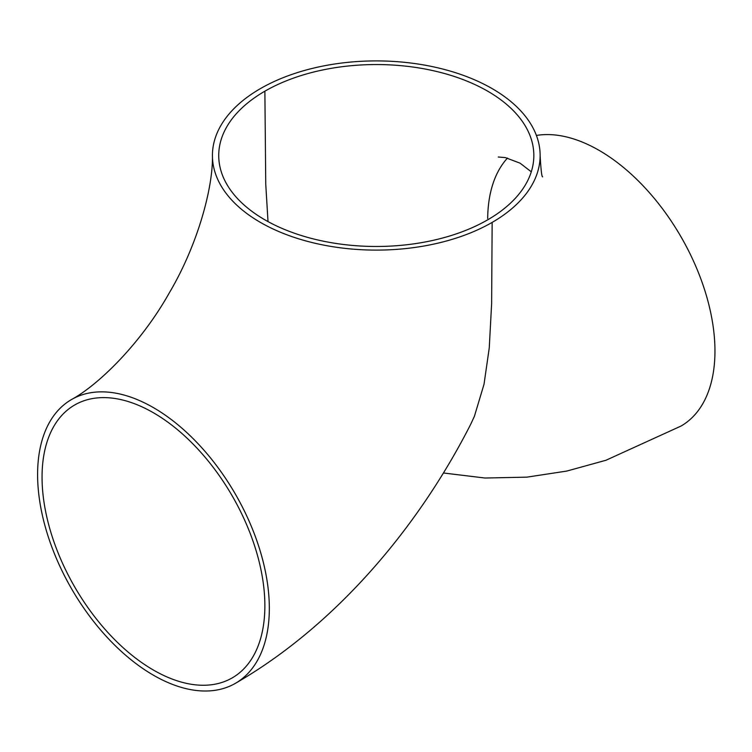 <?xml version="1.0" encoding="UTF-8"?>
<svg xmlns="http://www.w3.org/2000/svg" width="752" height="752" viewBox="0 0 752 752"><rect width="100%" height="100%" fill="white"/><g stroke="black" fill="none" stroke-linecap="round" stroke-linejoin="round"><path stroke-width="1.13" d="M507.468 158.07A157.553 90.964 -120 0 0 487.691 218.512M264.873 91.189A157.553 90.964 180 0 1 436.574 71.468A157.553 90.964 180 0 1 533.835 155.504A157.553 90.964 180 0 1 487.691 219.828A157.553 90.964 180 0 1 315.99 239.55A157.553 90.964 180 0 1 218.729 155.504A157.553 90.964 180 0 1 264.873 91.189L265.747 184.155L268.013 221.596M153.464 412.792A157.553 90.964 60 0 1 256.394 551.63A157.553 90.964 60 0 1 232.236 677.881A157.553 90.964 60 0 1 110.826 635.675A157.553 90.964 60 0 1 42.056 477.116A157.553 90.964 60 0 1 74.683 404.99A157.553 90.964 60 0 1 153.464 412.792M443.436 472.989L485.031 478.028L526.908 477.144L566.782 471.072L605.915 460.28L681.021 426.055A163.861 94.602 -120 0 0 706.137 294.746A163.861 94.602 -120 0 0 599.09 150.362A163.861 94.602 -120 0 0 536.411 135.445M260.418 88.614A163.861 94.602 180 0 1 438.98 68.103A163.861 94.602 180 0 1 540.133 155.504A163.861 94.602 180 0 1 492.146 222.404A163.861 94.602 180 0 1 313.575 242.905A163.861 94.602 180 0 1 212.421 155.504A163.861 94.602 180 0 1 260.418 88.614M235.395 683.342A163.861 94.602 -120 0 0 269.329 608.33A163.861 94.602 -120 0 0 153.464 407.65A163.861 94.602 -120 0 0 71.534 399.528A163.861 94.602 -120 0 0 71.534 588.731A163.861 94.602 -120 0 0 235.395 683.342C331.35 628.014 415.339 533.065 470.752 424.194L474.399 416.307L484.025 384.253L489.251 347.913L491.629 303.601L492.146 222.404M498.275 157.008L505.372 157.6L520.13 163.203L531.279 171.813M542.615 176.842C541.76 176.974 540.932 169.867 540.133 155.504M212.421 155.504C213.258 186.524 198.18 244.297 169.068 293.271C141.226 342.903 98.785 384.77 71.534 399.528"/></g></svg>

